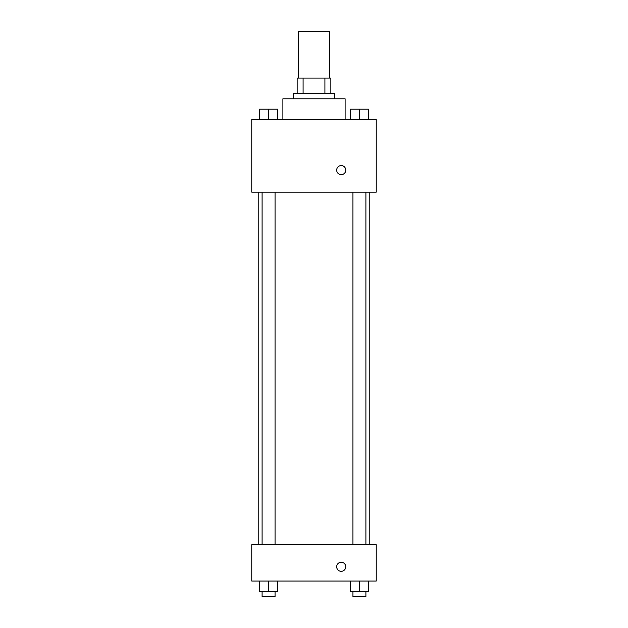<?xml version="1.0" encoding="UTF-8"?>
<svg xmlns="http://www.w3.org/2000/svg" width="628" height="628" viewBox="0 0 628 628"><rect width="100%" height="100%" fill="white"/><g stroke="black" fill="none" stroke-linecap="round" stroke-linejoin="round"><path stroke-width="0.94" d="M329.559 78.068L329.559 31.4L298.441 31.4L298.441 78.068M303.089 93.627L303.089 78.068L297.146 78.068L297.146 93.627L297.146 78.068M303.089 78.068L330.854 78.068L330.854 93.627M324.911 93.627L324.911 78.068M293.26 98.808L293.26 93.627L334.74 93.627L334.74 98.808M345.11 119.548L345.11 98.808L282.89 98.808L282.89 119.548M251.773 119.548L376.227 119.548L376.227 192.144L251.773 192.144L251.773 119.548M336.687 170.109A4.537 4.537 0 0 1 343.492 166.177A4.537 4.537 0 0 1 343.492 174.042A4.537 4.537 0 0 1 336.687 170.109M251.773 544.743L376.227 544.743L376.227 581.041L251.773 581.041L251.773 544.743M341.224 571.323A4.537 4.537 0 0 1 337.291 564.517A4.537 4.537 0 0 1 345.149 564.517A4.537 4.537 0 0 1 341.224 571.323M350.346 581.041L350.346 591.411L368.495 591.411L368.495 581.041L368.495 591.411M359.42 591.411L359.42 581.041M365.904 591.411L365.904 596.6L352.944 596.6L352.944 591.411M259.505 581.041L259.505 591.411L277.654 591.411L277.654 581.041L277.654 591.411M268.58 591.411L268.58 581.041M275.056 591.411L275.056 596.6L262.096 596.6L262.096 591.411M350.346 119.548L350.346 109.178L368.495 109.178L368.495 119.548L368.495 109.178M359.42 119.548L359.42 109.178M365.904 109.178L352.944 109.178M259.505 119.548L259.505 109.178L277.654 109.178L277.654 119.548L277.654 109.178M268.58 119.548L268.58 109.178M275.056 109.178L262.096 109.178M369.798 544.743L369.798 192.144M258.202 544.743L258.202 192.144M352.944 192.144L352.944 544.743M365.904 192.144L365.904 544.743M275.056 544.743L275.056 192.144M262.096 544.743L262.096 192.144"/></g></svg>
